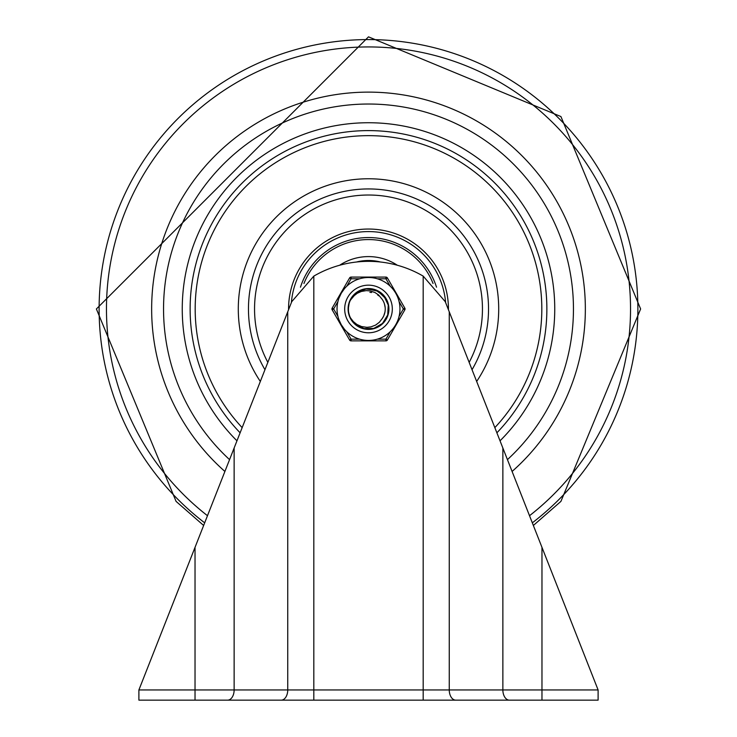 <?xml version="1.0" encoding="UTF-8"?>
<svg xmlns="http://www.w3.org/2000/svg" width="737" height="737" viewBox="0 0 737 737"><rect width="100%" height="100%" fill="white"/><g stroke="black" fill="none" stroke-linecap="round" stroke-linejoin="round"><path stroke-width="1.11" d="M449.257 311.834L445.268 301.682L423.185 276.117A108.634 108.634 0 0 0 313.815 276.117L291.732 301.682L138.897 689.943L138.897 700.15L598.103 700.15L598.103 689.943L449.257 311.834L449.257 689.943L234.136 689.943A10.207 6.522 90 0 1 227.622 700.15M541.971 700.15L541.971 689.943L502.864 689.943A10.207 6.522 90 0 0 509.378 700.15L519.953 700.15M494.361 700.15L423.185 700.15L494.361 700.15M313.815 700.15L242.639 700.15L313.815 700.15L313.815 276.117M368.5 104.028A204.941 204.941 0 0 0 229.557 459.63A204.941 204.941 0 0 1 368.5 104.028A204.941 204.941 0 0 1 507.443 459.63A204.941 204.941 0 0 0 368.5 104.028M512.095 471.459A216.844 216.844 0 0 0 368.5 92.125A216.844 216.844 0 0 0 224.905 471.459M448.437 309.733A79.937 79.937 0 0 0 368.5 229.041A79.937 79.937 0 0 0 288.563 309.733M469.156 362.383A113.949 113.949 0 0 0 368.5 195.019A113.949 113.949 0 0 0 267.844 362.383M500.036 440.818A186.231 186.231 0 0 0 368.5 122.738A186.231 186.231 0 0 0 236.964 440.818M380.541 262.022A48.476 48.476 0 0 0 356.459 262.022M436.525 287.181A71.434 71.434 0 0 0 300.475 287.181M433.052 283.505A69.389 69.389 0 0 0 303.948 283.505M397.354 265.256A52.382 52.382 0 0 0 339.646 265.256M351.678 320.015L350.397 317.767A20.129 20.129 0 0 1 350.397 300.18L356.809 292.589L366.077 288.996L375.934 290.267L383.977 296.108L388.252 305.081L387.699 315.003L382.475 323.46L373.834 328.38L363.903 328.564L355.087 323.976L350.397 317.776L353.345 321.599L356.938 324.483L361.572 326.565L366.971 327.339L370.923 326.878L375.621 325.081L379.371 322.253L382.116 318.688A16.73 16.73 0 0 0 382.116 299.259L382.521 299.858M348.389 308.14L349.117 303.561M350.969 299.093L354.783 294.247M358.541 291.483L363.166 289.567M367.219 288.886L377.989 291.226L385.81 298.706M358.21 326.27L355.778 324.575M351.19 319.241L349.863 316.588M348.389 309.706L348.5 306.739M350.49 299.987L352.01 297.435M357.74 291.963L361.416 290.138M388.436 306.187L388.611 308.241M387.33 316.081L386.51 317.96M381.637 324.225L380.016 325.478M372.738 328.647L370.711 328.978M362.807 328.278L360.872 327.597M354.257 323.193L352.885 321.673M349.191 314.644L348.712 312.654M371.301 289.042L376.128 290.35M380.495 292.81L384.115 296.274M386.768 300.521L388.288 305.293M388.583 310.295L387.634 315.215M385.506 319.747L382.319 323.607M378.274 326.565L373.631 328.435M368.666 329.098L363.691 328.518M359.011 326.721L354.921 323.829M348.444 310.618L348.454 307.163M350.103 300.816L352.682 296.532M356.837 292.571L363.581 289.457M366.335 288.959L368.334 288.849M363.24 328.398L360.669 327.514M353.843 322.769L352.774 321.535M349.541 315.731L348.794 313.078M348.785 304.925L348.675 305.505M348.96 304.132L349.237 303.147M352.544 296.698L357.141 292.359M360.964 290.314L357.242 292.294M360.273 290.608L362.908 289.641M351.438 298.292L352.258 297.085M366.722 288.922L367.855 288.858M356.164 324.879L354.451 323.386M349.43 315.418L349.264 314.902M348.444 307.218L348.61 305.883M351.733 297.84L355.289 293.796M359.297 291.069L362.696 289.705M367.155 288.895L368.288 288.849M353.087 296.025L353.99 295.021M354.257 294.754L355.16 293.897M361.37 290.148L364.216 289.309M369.9 292.303L371.559 292.525M377.712 295.012L378.882 295.85M382.844 300.364L383.24 301.065M385.211 308.278L385.23 309.264M385.129 310.784L385.018 311.65M383.507 316.366L382.19 318.596M382.494 299.802L382.825 300.327M384.041 302.769L384.318 303.524M384.465 303.957L384.603 304.427M384.917 312.202L384.797 312.755M384.428 303.865L385.175 307.633M384.935 312.12L383.774 315.795M382.116 299.25L378.56 294.938L375.022 292.552L370.158 290.912L366.271 290.618L361.397 291.437L357.279 293.252L353.502 296.191L350.397 300.18A20.129 20.129 0 0 1 364.087 289.337M349.992 301.065L350.895 299.222M356.229 293.013L356.938 292.497M351.07 340.863L351.07 339.158L346.786 331.751A31.461 31.461 0 0 0 359.628 339.158L351.07 339.158L349.596 340.015L332.166 309.826L349.596 340.015A1.704 1.704 0 0 0 351.07 340.863L385.93 340.863L385.93 339.158L377.372 339.158M344.391 329.19L341.249 324.704L338.937 319.747M399.076 301.562L403.36 308.969L404.834 309.826A1.704 1.704 0 0 0 404.834 308.121L387.404 277.932A1.704 1.704 0 0 0 385.93 277.084L351.07 277.084A1.704 1.704 0 0 0 349.596 277.932L332.166 308.121L333.64 308.969L337.924 301.562A31.461 31.461 0 0 0 368.5 340.439A31.461 31.461 0 0 0 399.961 308.969A31.461 31.461 0 0 0 368.5 277.508A31.461 31.461 0 0 0 337.924 316.385L333.64 308.969L332.166 309.826A1.704 1.704 0 0 1 332.166 308.121M385.93 340.863A1.704 1.704 0 0 0 387.404 340.015L404.834 309.826A1.704 1.704 0 0 0 404.834 308.121L403.36 308.969L399.076 316.385M338.937 298.199L341.249 293.243L344.391 288.757M351.07 278.789L351.07 277.084A1.704 1.704 0 0 0 349.596 277.932L351.07 278.789L359.628 278.789A31.461 31.461 0 0 0 346.786 286.196L351.07 278.789M377.372 278.789L385.93 278.789L387.404 277.932A1.704 1.704 0 0 0 385.93 277.084L385.93 278.789L390.214 286.196M344.686 308.969A23.814 23.814 0 0 1 368.5 285.164A23.814 23.814 0 0 1 392.314 308.969A23.814 23.814 0 0 1 368.5 332.783A23.814 23.814 0 0 1 344.686 308.969M348.094 308.969A20.406 20.406 0 0 0 378.707 326.648A20.406 20.406 0 0 0 378.707 291.299A20.406 20.406 0 0 0 348.094 308.969M423.185 700.15L423.185 276.117M502.864 448.004L502.864 689.943L449.257 689.943A10.207 6.522 90 0 0 455.779 700.15M281.221 700.15A10.207 6.522 -90 0 0 287.743 689.943L287.743 311.834M234.136 448.004L234.136 689.943L195.029 689.943L195.029 700.15M195.029 547.351L195.029 689.943L138.897 689.943M598.103 689.943L541.971 689.943L541.971 547.351M207.484 515.707A262.04 262.04 0 0 1 368.5 46.938A262.04 262.04 0 0 1 529.516 515.707M532.317 522.837A269.401 269.401 0 0 0 368.5 39.577A269.401 269.401 0 0 0 204.683 522.837M472.039 369.698A120.03 120.03 0 0 0 368.5 188.939A120.03 120.03 0 0 0 264.961 369.698M476.664 381.453A130.2 130.2 0 0 0 368.5 178.769A130.2 130.2 0 0 0 260.336 381.453M496.885 432.803A178.372 178.372 0 0 0 368.5 130.606A178.372 178.372 0 0 0 240.115 432.803M494.84 427.626A173.324 173.324 0 0 0 368.5 135.654A173.324 173.324 0 0 0 242.16 427.626M291.382 302.594A77.385 77.385 0 0 1 368.5 231.584A77.385 77.385 0 0 1 445.618 302.594M390.214 331.751L385.93 339.158L387.404 340.015M203.642 525.472L176.079 501.39L96.381 308.969L368.5 36.85L560.921 116.557L640.619 308.969L560.921 501.39L533.358 525.472"/></g></svg>
